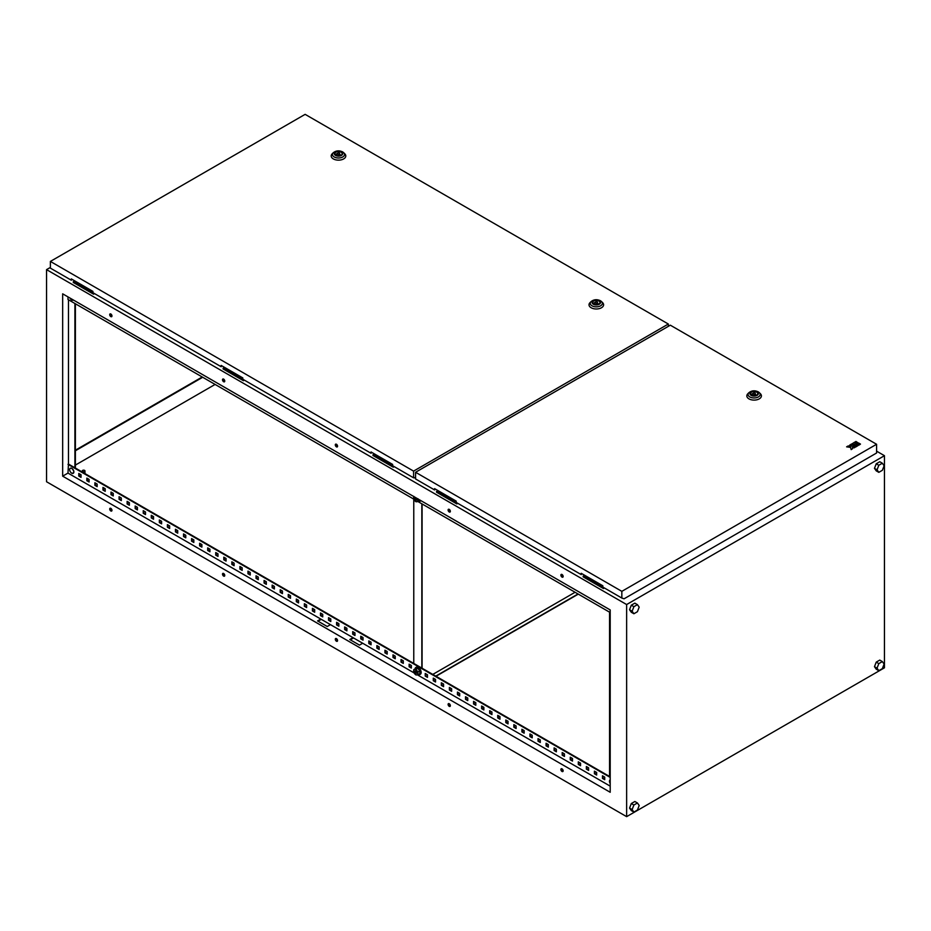 <?xml version="1.0" encoding="UTF-8"?>
<svg xmlns="http://www.w3.org/2000/svg" width="931" height="931" viewBox="0 0 931 931"><rect width="100%" height="100%" fill="white"/><g stroke="black" fill="none" stroke-linecap="round" stroke-linejoin="round"><path stroke-width="1.4" d="M74.748 467.211L76.144 468.945M71.827 468.363C74.538 471.54 74.503 473.157 71.734 473.204A2.921 1.687 60 0 1 70.837 472.459L70.837 472.459A2.921 1.687 60 0 1 69.86 470.772L69.86 470.772A2.921 1.687 60 0 1 69.662 469.62A2.921 1.687 60 0 1 71.734 468.421A2.921 1.687 60 0 1 73.805 472.005A2.921 1.687 60 0 1 71.734 473.204L70.837 472.459A4.876 4.876 0 0 1 69.86 470.772C69.243 468.677 69.895 467.874 71.827 468.363A2.874 1.653 60 0 0 70.721 468.142M610.201 783.518A2.921 1.687 60 0 1 609.665 782.412L609.665 782.412A2.921 1.687 60 0 1 609.468 781.272A2.921 1.687 60 0 1 610.201 779.875M609.875 609.747A2.921 1.687 -120 0 0 610.201 610.34A4.876 4.876 0 0 1 609.875 609.747M73.433 300.038L70.837 299.27A4.876 4.876 0 0 1 70.069 298.095A2.921 1.687 -120 0 0 70.837 299.27A2.921 1.687 -120 0 0 71.734 300.015A2.921 1.687 -120 0 0 73.386 300.015M413.771 499.144L413.771 663.431M421.836 503.787L421.836 668.086M422.092 668.237L422.092 503.939M575.079 592.267L432.787 674.405M436.011 676.267L578.302 594.129M578.035 593.978L435.755 676.127M416.681 499.656A1.14 0.663 60 0 1 415.645 498.166L415.645 497.98A1.362 0.791 60 0 1 415.645 497.91M418.356 501.355A4.085 2.351 -120 0 0 419.346 501.518A4.085 2.351 -120 0 0 419.939 501.332A4.085 2.351 -120 0 0 420.614 500.482M416.192 500.308A1.362 0.791 -120 0 0 415.028 497.876A1.362 0.791 -120 0 0 416.192 500.308M414.016 496.665A2.968 1.711 -120 0 0 413.62 497.852A2.968 1.711 -120 0 0 414.667 500.552A2.968 1.711 -120 0 0 416.762 501.762A2.968 1.711 -120 0 0 417.81 500.273A2.968 1.711 -120 0 0 417.414 498.632M420.125 501.204A4.085 2.351 -120 0 0 420.323 501.111A4.085 2.351 -120 0 0 420.835 500.61M417.996 498.772L417.996 501.565L415.901 501.751L413.806 499.144L413.806 496.351M417.996 501.565L419.753 499.982M415.68 671.123A1.14 0.663 -120 0 0 416.681 672.845M416.064 667.352A4.085 2.351 60 0 1 416.25 667.236A4.085 2.351 60 0 1 419.73 668.714A4.085 2.351 60 0 1 420.323 674.3A4.085 2.351 60 0 1 420.125 674.393M415.051 668.819A4.085 2.351 60 0 1 415.866 667.457A4.085 2.351 60 0 1 419.346 668.935A4.085 2.351 60 0 1 419.939 674.521A4.085 2.351 60 0 1 418.356 674.533M415.901 669.354L417.728 668.295L419.823 670.902L419.823 673.695L417.996 674.754L417.81 673.462A2.968 1.711 60 0 1 416.762 674.952A2.968 1.711 60 0 1 414.667 673.741A2.968 1.711 60 0 1 413.62 671.042A2.968 1.711 60 0 1 414.667 669.552A2.968 1.711 60 0 1 416.762 670.762A2.968 1.711 60 0 1 417.81 673.462L417.996 671.961L415.901 669.354L413.806 669.54L413.806 672.333L415.901 674.94L417.996 674.754M415.226 672.938A1.362 0.791 60 0 1 416.192 671.565A1.362 0.791 60 0 1 415.226 672.938M413.806 669.54L417.728 668.295M417.996 671.961L419.823 670.902M82.65 471.517A1.362 0.791 0 0 0 84.581 470.399A1.362 0.791 0 0 0 82.65 471.517M562.021 768.855A1.594 0.919 -120 0 0 561.218 768.773A1.594 0.919 -120 0 0 560.974 770.053A1.594 0.919 -120 0 0 562.021 771.462A1.594 0.919 -120 0 0 562.813 771.543A1.594 0.919 -120 0 0 563.057 770.263A1.594 0.919 -120 0 0 562.021 768.855M561.498 768.703A1.594 0.919 -120 0 0 562.499 771.182A1.594 0.919 -120 0 0 563.022 771.333M562.021 574.497A1.594 0.919 -120 0 0 561.218 574.415A1.594 0.919 -120 0 0 560.974 575.695A1.594 0.919 -120 0 0 562.021 577.092A1.594 0.919 -120 0 0 562.813 577.173A1.594 0.919 -120 0 0 563.057 575.893A1.594 0.919 -120 0 0 562.021 574.497M561.498 574.334A1.594 0.919 -120 0 0 562.499 576.824A1.594 0.919 -120 0 0 563.022 576.976M449.231 703.731A1.594 0.919 -120 0 0 448.428 703.65A1.594 0.919 -120 0 0 448.183 704.93A1.594 0.919 -120 0 0 449.231 706.338A1.594 0.919 -120 0 0 450.022 706.42A1.594 0.919 -120 0 0 450.267 705.139A1.594 0.919 -120 0 0 449.231 703.731M448.707 703.58A1.594 0.919 -120 0 0 449.708 706.059A1.594 0.919 -120 0 0 450.232 706.21M449.231 509.373A1.594 0.919 -120 0 0 448.428 509.292A1.594 0.919 -120 0 0 448.183 510.572A1.594 0.919 -120 0 0 449.231 511.98A1.594 0.919 -120 0 0 450.022 512.05A1.594 0.919 -120 0 0 450.267 510.782A1.594 0.919 -120 0 0 449.231 509.373M448.707 509.222A1.594 0.919 -120 0 0 449.708 511.701A1.594 0.919 -120 0 0 450.232 511.852M336.428 638.608A1.594 0.919 -120 0 0 335.637 638.538A1.594 0.919 -120 0 0 335.393 639.806A1.594 0.919 -120 0 0 336.428 641.215A1.594 0.919 -120 0 0 337.231 641.296A1.594 0.919 -120 0 0 337.476 640.016A1.594 0.919 -120 0 0 336.428 638.608M335.916 638.457A1.594 0.919 -120 0 0 336.917 640.935A1.594 0.919 -120 0 0 337.429 641.087M336.428 444.25A1.594 0.919 -120 0 0 335.637 444.168A1.594 0.919 -120 0 0 335.393 445.449A1.594 0.919 -120 0 0 336.428 446.857A1.594 0.919 -120 0 0 337.231 446.938A1.594 0.919 -120 0 0 337.476 445.658A1.594 0.919 -120 0 0 336.428 444.25M335.916 444.099A1.594 0.919 -120 0 0 336.917 446.577A1.594 0.919 -120 0 0 337.429 446.729M223.638 573.496A1.594 0.919 -120 0 0 222.835 573.415A1.594 0.919 -120 0 0 222.59 574.695A1.594 0.919 -120 0 0 223.638 576.091A1.594 0.919 -120 0 0 224.429 576.173A1.594 0.919 -120 0 0 224.674 574.893A1.594 0.919 -120 0 0 223.638 573.496M223.114 573.333A1.594 0.919 -120 0 0 224.115 575.812A1.594 0.919 -120 0 0 224.639 575.975M223.638 379.126A1.594 0.919 -120 0 0 222.835 379.045A1.594 0.919 -120 0 0 222.59 380.325A1.594 0.919 -120 0 0 223.638 381.733A1.594 0.919 -120 0 0 224.429 381.815A1.594 0.919 -120 0 0 224.674 380.535A1.594 0.919 -120 0 0 223.638 379.126M223.114 378.975A1.594 0.919 -120 0 0 224.115 381.454A1.594 0.919 -120 0 0 224.639 381.605M110.847 508.373A1.594 0.919 -120 0 0 110.044 508.291A1.594 0.919 -120 0 0 109.8 509.571A1.594 0.919 -120 0 0 110.847 510.979A1.594 0.919 -120 0 0 111.639 511.049A1.594 0.919 -120 0 0 111.883 509.781A1.594 0.919 -120 0 0 110.847 508.373M110.323 508.221A1.594 0.919 -120 0 0 111.324 510.7A1.594 0.919 -120 0 0 111.848 510.851M110.847 314.003A1.594 0.919 -120 0 0 110.044 313.933A1.594 0.919 -120 0 0 109.8 315.202A1.594 0.919 -120 0 0 110.847 316.61A1.594 0.919 -120 0 0 111.639 316.691A1.594 0.919 -120 0 0 111.883 315.411A1.594 0.919 -120 0 0 110.847 314.003M110.323 313.852A1.594 0.919 -120 0 0 111.324 316.331A1.594 0.919 -120 0 0 111.848 316.482M224.569 367.384L223.126 368.222L243.747 379.767M74.713 280.871L73.27 282.454L93.566 294.173L94.531 293.614M437.977 490.602L436.523 492.185L456.83 503.904L457.796 503.345M50.39 267.418L46.55 269.629L46.55 481.746L626.633 816.65L884.45 667.806L884.45 455.69L626.633 604.545L46.55 269.629M884.45 455.69L876.583 451.151M584.61 575.253L583.155 576.836L603.463 588.555L604.428 587.996M374.425 453.909L372.982 455.492L393.278 467.211L394.244 466.652M223.126 368.222L223.126 368.967L243.422 380.698L244.388 380.139M73.27 281.709L93.891 293.242M372.982 454.747L393.604 466.28M876.234 662.127L874.465 666.677L876.234 669.203L878.817 670.681L882.355 668.644L884.113 664.094L882.355 661.58L878.817 663.617L876.234 662.127L879.772 660.091L882.355 661.58M629.542 609.747L631.311 612.261L633.895 613.75L637.421 611.714L639.19 607.152L637.421 604.638L634.849 603.148L631.311 605.185L629.542 609.747L632.126 611.236L633.895 613.75M626.633 604.545L626.633 816.65M629.542 808.085L631.311 810.598L633.895 812.088L637.421 810.051L639.19 805.49L637.421 802.976L634.849 801.498L631.311 803.534L629.542 808.085L632.126 809.574L633.895 812.088M874.465 468.34L876.234 470.853L878.817 472.343L882.355 470.306L884.113 465.744L882.355 463.231L879.772 461.741L876.234 463.789L874.465 468.34L877.049 469.829L878.817 472.343M215.096 384.433L75.388 465.093M436.523 491.44L457.156 502.973M583.155 576.091L603.788 587.624M75.388 450.767L202.69 377.264M62.668 476.16L610.201 792.281L610.201 609.933L62.668 293.824L62.668 476.16L67.986 473.088L320.799 619.057L317.576 620.919L327.247 626.505L330.47 624.643L320.799 619.057M610.201 786.136L417.449 674.859M414.109 672.927L353.024 637.665L349.8 639.527L359.471 645.102L362.694 643.24M353.024 637.665L330.47 624.643M224.429 379.953L223.044 379.161M111.627 314.841L110.242 314.038M337.22 445.076L335.835 444.273M562.813 575.323L561.416 574.52M450.01 510.2L448.626 509.397M602.951 776.07L602.951 778.118L604.719 779.142M594.886 771.427L594.886 773.463L596.666 774.487M586.833 766.772L586.833 768.82L588.601 769.844M578.779 762.117L578.779 764.165L580.548 765.189M570.726 757.462L570.726 759.51L572.495 760.534M562.661 752.818L562.661 754.866L564.442 755.891M554.608 748.163L554.608 750.211L556.377 751.236M546.555 743.508L546.555 745.556L548.324 746.581M538.49 738.865L538.49 740.913L540.271 741.926M530.437 734.21L530.437 736.258L532.206 737.282M522.384 729.555L522.384 731.603L524.153 732.627M514.319 724.912L514.319 726.948L516.1 727.972M506.266 720.257L506.266 722.305L508.035 723.329M498.213 715.602L498.213 717.65L499.982 718.674M490.148 710.947L490.148 712.995L491.929 714.019M482.095 706.303L482.095 708.351L483.864 709.375M474.042 701.648L474.042 703.696L475.811 704.72M465.989 696.993L465.989 699.041L467.758 700.065M457.924 692.35L457.924 694.398L459.705 695.41M449.871 687.695L449.871 689.743L451.64 690.767M441.818 683.04L441.818 685.088L443.587 686.112M433.753 678.396L433.753 680.433L435.533 681.457M425.7 673.741L425.7 675.79L427.469 676.814M409.582 664.431L409.582 666.48L411.362 667.504M401.529 659.788L401.529 661.836L403.298 662.86M393.476 655.133L393.476 657.181L395.244 658.205M385.411 650.478L385.411 652.526L387.191 653.55M377.358 645.835L377.358 647.883L379.126 648.895M369.304 641.18L369.304 643.228L371.073 644.252M361.251 636.525L361.251 638.573L363.02 639.597M353.186 631.881L353.186 633.918L354.967 634.942M345.133 627.226L345.133 629.275L346.902 630.299M337.08 622.571L337.08 624.62L338.849 625.644M329.015 617.916L329.015 619.965L330.796 620.989M320.962 613.273L320.962 615.321L322.731 616.345M312.909 608.618L312.909 610.666L314.678 611.69M304.844 603.963L304.844 606.011L306.625 607.035M296.791 599.32L296.791 601.368L298.56 602.38M288.738 594.665L288.738 596.713L290.507 597.737M280.673 590.01L280.673 592.058L282.454 593.082M272.62 585.366L272.62 587.403L274.389 588.427M264.567 580.711L264.567 582.759L266.336 583.784M256.514 576.056L256.514 578.104L258.283 579.129M248.449 571.401L248.449 573.449L250.23 574.474M240.396 566.758L240.396 568.806L242.165 569.83M232.343 562.103L232.343 564.151L234.112 565.175M224.278 557.448L224.278 559.496L226.058 560.52M216.225 552.805L216.225 554.853L217.994 555.865M208.172 548.15L208.172 550.198L209.941 551.222M200.107 543.495L200.107 545.543L201.887 546.567M192.054 538.851L192.054 540.888L193.823 541.912M184.001 534.196L184.001 536.244L185.769 537.268M175.936 529.541L175.936 531.589L177.716 532.613M167.883 524.886L167.883 526.934L169.651 527.958M159.829 520.243L159.829 522.291L161.598 523.315M151.776 515.588L151.776 517.636L153.545 518.66M143.711 510.933L143.711 512.981L145.492 514.005M135.658 506.289L135.658 508.338L137.427 509.35M127.605 501.634L127.605 503.683L129.374 504.707M119.54 496.979L119.54 499.028L121.321 500.052M111.487 492.336L111.487 494.373L113.256 495.397M103.434 487.681L103.434 489.729L105.203 490.753M95.369 483.026L95.369 485.074L97.15 486.098M87.316 478.371L87.316 480.419L89.085 481.443M79.263 473.728L79.263 475.776L81.032 476.8M321.288 619.336L318.065 621.198M610.201 776.838L68.463 464.069L67.986 473.088M353.512 637.944L350.289 639.806M67.986 296.896L67.986 299.491L413.806 499.156M610.201 612.54L417.972 501.565M610.201 777.397L67.986 464.348M602.462 775.791L604.719 777.094L604.719 779.701L602.462 778.397L602.462 775.791M594.409 771.147L596.666 772.451L596.666 775.046L594.409 773.742L594.409 771.147M586.355 766.492L588.601 767.796L588.601 770.403L586.355 769.099L586.355 766.492M578.291 761.837L580.548 763.141L580.548 765.748L578.291 764.444L578.291 761.837M570.238 757.194L572.495 758.486L572.495 761.093L570.238 759.789L570.238 757.194M562.184 752.539L564.442 753.842L564.442 756.449L562.184 755.146L562.184 752.539M554.12 747.884L556.377 749.187L556.377 751.794L554.12 750.491L554.12 747.884M546.066 743.229L548.324 744.532L548.324 747.139L546.066 745.836L546.066 743.229M538.013 738.586L540.271 739.889L540.271 742.484L538.013 741.192L538.013 738.586M529.948 733.931L532.206 735.234L532.206 737.841L529.948 736.537L529.948 733.931M521.895 729.276L524.153 730.579L524.153 733.186L521.895 731.882L521.895 729.276M513.842 724.632L516.1 725.936L516.1 728.531L513.842 727.227L513.842 724.632M505.789 719.977L508.035 721.281L508.035 723.887L505.789 722.584L505.789 719.977M497.724 715.322L499.982 716.626L499.982 719.232L497.724 717.929L497.724 715.322M489.671 710.679L491.929 711.971L491.929 714.577L489.671 713.274L489.671 710.679M481.618 706.024L483.864 707.327L483.864 709.934L481.618 708.631L481.618 706.024M473.553 701.369L475.811 702.672L475.811 705.279L473.553 703.976L473.553 701.369M465.5 696.714L467.758 698.017L467.758 700.624L465.5 699.321L465.5 696.714M457.447 692.07L459.705 693.374L459.705 695.969L457.447 694.677L457.447 692.07M449.382 687.415L451.64 688.719L451.64 691.326L449.382 690.022L449.382 687.415M441.329 682.76L443.587 684.064L443.587 686.671L441.329 685.367L441.329 682.76M433.276 678.117L435.533 679.421L435.533 682.016L433.276 680.712L433.276 678.117M425.211 673.462L427.469 674.766L427.469 677.372L425.211 676.069L425.211 673.462M409.105 664.164L411.362 665.456L411.362 668.062L409.105 666.759L409.105 664.164M401.052 659.509L403.298 660.812L403.298 663.419L401.052 662.116L401.052 659.509M392.987 654.854L395.244 656.157L395.244 658.764L392.987 657.461L392.987 654.854M384.934 650.199L387.191 651.502L387.191 654.109L384.934 652.806L384.934 650.199M376.88 645.555L379.126 646.859L379.126 649.454L376.88 648.162L376.88 645.555M368.816 640.9L371.073 642.204L371.073 644.811L368.816 643.507L368.816 640.9M360.763 636.245L363.02 637.549L363.02 640.156L360.763 638.852L360.763 636.245M352.709 631.602L354.967 632.905L354.967 635.501L352.709 634.197L352.709 631.602M344.645 626.947L346.902 628.25L346.902 630.857L344.645 629.554L344.645 626.947M336.591 622.292L338.849 623.595L338.849 626.202L336.591 624.899L336.591 622.292M328.538 617.649L330.796 618.94L330.796 621.547L328.538 620.244L328.538 617.649M320.473 612.994L322.731 614.297L322.731 616.904L320.473 615.6L320.473 612.994M312.42 608.339L314.678 609.642L314.678 612.249L312.42 610.945L312.42 608.339M304.367 603.684L306.625 604.987L306.625 607.594L304.367 606.29L304.367 603.684M296.314 599.04L298.56 600.344L298.56 602.939L296.314 601.647L296.314 599.04M288.249 594.385L290.507 595.689L290.507 598.296L288.249 596.992L288.249 594.385M280.196 589.73L282.454 591.034L282.454 593.641L280.196 592.337L280.196 589.73M272.143 585.087L274.389 586.39L274.389 588.986L272.143 587.682L272.143 585.087M264.078 580.432L266.336 581.735L266.336 584.342L264.078 583.039L264.078 580.432M256.025 575.777L258.283 577.08L258.283 579.687L256.025 578.384L256.025 575.777M247.972 571.134L250.23 572.425L250.23 575.032L247.972 573.729L247.972 571.134M239.907 566.479L242.165 567.782L242.165 570.389L239.907 569.085L239.907 566.479M231.854 561.824L234.112 563.127L234.112 565.734L231.854 564.43L231.854 561.824M223.801 557.169L226.058 558.472L226.058 561.079L223.801 559.775L223.801 557.169M215.736 552.525L217.994 553.829L217.994 556.424L215.736 555.132L215.736 552.525M207.683 547.87L209.941 549.174L209.941 551.78L207.683 550.477L207.683 547.87M199.63 543.215L201.887 544.519L201.887 547.125L199.63 545.822L199.63 543.215M191.577 538.572L193.823 539.875L193.823 542.47L191.577 541.167L191.577 538.572M183.512 533.917L185.769 535.22L185.769 537.827L183.512 536.524L183.512 533.917M175.459 529.262L177.716 530.565L177.716 533.172L175.459 531.869L175.459 529.262M167.405 524.619L169.651 525.91L169.651 528.517L167.405 527.214L167.405 524.619M159.341 519.964L161.598 521.267L161.598 523.874L159.341 522.57L159.341 519.964M151.287 515.309L153.545 516.612L153.545 519.219L151.287 517.915L151.287 515.309M143.234 510.654L145.492 511.957L145.492 514.564L143.234 513.26L143.234 510.654M135.17 506.01L137.427 507.314L137.427 509.909L135.17 508.617L135.17 506.01M127.116 501.355L129.374 502.659L129.374 505.265L127.116 503.962L127.116 501.355M119.063 496.7L121.321 498.004L121.321 500.61L119.063 499.307L119.063 496.7M110.998 492.057L113.256 493.36L113.256 495.955L110.998 494.652L110.998 492.057M102.945 487.402L105.203 488.705L105.203 491.312L102.945 490.009L102.945 487.402M94.892 482.747L97.15 484.05L97.15 486.657L94.892 485.354L94.892 482.747M86.839 478.092L89.085 479.395L89.085 482.002L86.839 480.699L86.839 478.092M78.774 473.448L81.032 474.752L81.032 477.359L78.774 476.055L78.774 473.448M75.388 450.208L202.213 376.997M68.463 299.77L68.463 464.069M74.911 303.494L74.911 467.793M75.388 303.774L75.388 468.072M609.549 612.167L609.549 776.466M603.463 587.81L603.463 588.555M456.83 503.159L456.83 503.904M637.421 604.638L633.895 606.675L631.311 605.185M633.895 606.675L632.126 611.236M637.421 802.976L633.895 805.024L632.126 809.574M633.895 805.024L631.311 803.534M878.817 663.617L877.049 668.167L874.465 666.677M877.049 668.167L878.817 670.681M882.355 463.231L878.817 465.267L876.234 463.789M878.817 465.267L877.049 469.829M393.278 466.466L393.278 467.211M93.566 293.428L93.566 294.173M243.422 379.953L243.422 380.698M71.815 279.195L71.338 280.219L50.39 268.128L50.39 261.425L413.585 471.121L668.342 324.035L305.135 114.35L50.39 261.425M71.338 280.219L71.338 278.916L92.925 291.38L92.925 292.683L221.182 366.733L221.671 365.72M221.182 366.733L221.182 365.441L242.782 377.905L242.782 379.208L371.038 453.257L371.527 452.233M668.342 326.339L668.342 324.035M415.575 477.871L413.585 477.812L413.585 471.121M413.585 477.812L392.638 465.721L392.638 464.418L371.038 451.954L371.038 453.257M415.575 478.22L414.586 477.65M598.889 301.062A3.643 2.106 0 0 0 594.909 300.597A3.643 2.106 0 0 0 592.663 302.552A3.643 2.106 0 0 0 593.734 304.03A3.643 2.106 0 0 0 597.702 304.495A3.643 2.106 0 0 0 599.96 302.552A3.643 2.106 0 0 0 598.889 301.062M589.975 302.691A7.297 4.213 0 0 0 591.15 307.754A7.297 4.213 0 0 0 600.728 308.126A7.297 4.213 0 0 0 602.648 302.691L601.577 301.609A6.063 3.503 180 0 1 599.983 306.124A6.063 3.503 180 0 1 592.023 305.81A6.063 3.503 180 0 1 591.045 301.609L589.975 302.691M596.899 301.272L594.106 302.889L597.923 303.483L596.899 301.272M597.923 304.437L597.923 303.483M594.106 304.228L594.106 302.889M341.072 152.207A3.643 2.106 0 0 0 337.103 151.753A3.643 2.106 0 0 0 334.846 153.696A3.643 2.106 0 0 0 335.916 155.186A3.643 2.106 0 0 0 339.885 155.64A3.643 2.106 0 0 0 342.143 153.696A3.643 2.106 0 0 0 341.072 152.207M332.158 153.848A7.297 4.213 0 0 0 333.333 158.91A7.297 4.213 0 0 0 342.922 159.282A7.297 4.213 0 0 0 344.831 153.848L343.76 152.765A6.063 3.503 180 0 1 342.166 157.269A6.063 3.503 180 0 1 334.206 156.967A6.063 3.503 180 0 1 333.228 152.765L332.158 153.848M339.082 152.428L336.289 154.034L340.106 154.627L339.082 152.428M340.106 155.582L340.106 154.627M336.289 155.372L336.289 154.034M756.705 392.172A3.643 2.106 0 0 0 752.725 391.718A3.643 2.106 0 0 0 750.479 393.662A3.643 2.106 0 0 0 751.55 395.151A3.643 2.106 0 0 0 755.518 395.605A3.643 2.106 0 0 0 757.776 393.662A3.643 2.106 0 0 0 756.705 392.172M747.791 393.813A7.297 4.213 0 0 0 748.966 398.875A7.297 4.213 0 0 0 758.544 399.236A7.297 4.213 0 0 0 760.464 393.813L759.382 392.719A6.063 3.503 180 0 1 757.799 397.234A6.063 3.503 180 0 1 749.839 396.932A6.063 3.503 180 0 1 748.861 392.719L747.791 393.813M754.715 392.393L751.922 393.999L755.739 394.593L754.715 392.393M755.739 395.547L755.739 394.593M751.922 395.338L751.922 393.999M851.411 444.064L852.656 444.774L854.681 444.087L853.075 445.018L854.309 445.914L857.16 444.273L854.274 442.411L851.411 444.25L852.656 444.96L854.518 444.18M859.232 444.983L860.477 444.087L859.232 443.365L857.986 444.087L859.232 444.983L860.477 444.087M876.583 444.273L670.332 325.187L415.575 472.273L621.838 591.348L876.583 444.273L876.583 453.013L624.084 598.796L621.838 598.051L621.838 591.348M854.681 442.353L857.579 444.029L858.824 443.319L855.926 441.457L854.681 442.353M855.961 446.868L858.824 445.041L857.579 444.32L854.728 445.972L855.961 446.868L858.824 445.041M849.759 445.018L851.411 445.972L848.153 445.949L846.616 446.833L850.538 447.194L851.167 449.452L852.703 448.567L852.656 446.682L854.309 447.636L855.554 446.927L851.004 444.296L849.759 445.204L851.26 446.065M852.284 447.089L854.309 447.823L855.554 446.927M846.616 446.833L850.538 447.38L851.167 449.638L852.703 448.567M435.08 488.926L434.591 489.95L415.575 478.965L415.575 472.273M434.591 489.95L434.591 488.647L456.19 501.111L456.19 502.414L581.223 574.602L581.712 573.577M621.838 598.051L602.822 587.065L602.822 585.774L581.223 573.298L581.223 574.602M854.681 442.167L857.579 444.029M857.579 443.843L858.824 443.133M857.986 444.087L859.232 444.797M854.728 445.972L855.961 446.682M853.075 445.018L854.309 445.914M854.309 445.728L857.16 444.087M71.85 468.409A2.874 1.653 60 0 1 73.642 470.679A2.874 1.653 60 0 1 73.537 473.018M600.588 300.864A6.063 3.503 180 0 1 601.577 301.609L600.414 300.725C596.946 299.13 593.827 299.421 591.045 301.609M593.35 304.262A4.19 2.421 0 0 0 599.273 304.262A4.19 2.421 0 0 0 599.273 300.841A4.19 2.421 0 0 0 593.35 300.841A4.19 2.421 0 0 0 593.35 304.262M342.783 152.021A6.063 3.503 180 0 1 343.76 152.765L342.596 151.869C339.128 150.287 336.01 150.578 333.228 152.765M335.532 155.407A4.19 2.421 0 0 0 341.456 155.407A4.19 2.421 0 0 0 341.456 151.986A4.19 2.421 0 0 0 335.532 151.986A4.19 2.421 0 0 0 335.532 155.407M758.404 391.986A6.063 3.503 180 0 1 759.382 392.719L758.23 391.835C754.762 390.24 751.643 390.543 748.861 392.719M751.166 395.372A4.19 2.421 0 0 0 757.089 395.372A4.19 2.421 0 0 0 757.089 391.951A4.19 2.421 0 0 0 751.166 391.951A4.19 2.421 0 0 0 751.166 395.372M610.201 783.53A4.876 4.876 0 0 1 609.665 782.412L610.201 779.817M84.977 470.958L84.977 473.6M82.242 470.958L82.242 472.029"/></g></svg>
